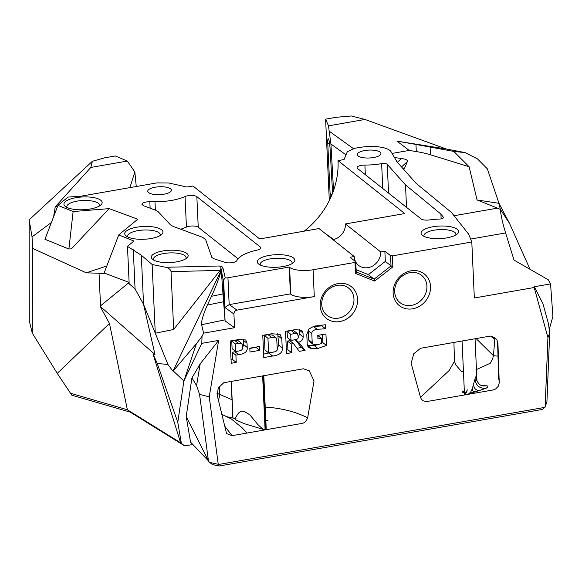 <?xml version="1.0" encoding="UTF-8"?>
<svg xmlns="http://www.w3.org/2000/svg" width="582" height="582" viewBox="0 0 582 582"><rect width="100%" height="100%" fill="white"/><g stroke="black" fill="none" stroke-linecap="round" stroke-linejoin="round"><path stroke-width="0.87" d="M211.484 296.303C215.762 287.115 219.036 278.363 221.284 270.07L222.971 293.925L211.484 296.303L207.345 305.092C203.227 314.273 201.321 320.813 201.612 324.705L203.591 333.137L202.027 336.389L201.794 343.351L218.65 340.397L209.244 396.88L199.553 394.363L208.429 460.842L186.204 416.596L191.907 378.009L196.585 385.51L199.553 394.363M221.284 270.07L172.992 371.178L167.943 364.492L157.227 363.459L177.779 422.321L183.89 380.992L196.381 343.729L202.027 336.389M196.381 343.729L172.992 371.178M203.591 333.137L234.539 327.717L233.913 313.967L224.848 307.449L229.17 304.612L290.418 293.888L289.196 267.043L227.955 277.767A3.477 1.164 -2.6 0 1 225.249 277.861L223.248 280.335L225.088 320.929L222.971 293.925M233.913 313.967C234.022 311.952 235.048 310.672 236.99 310.133L314.295 296.602A18.086 6.053 177.4 0 1 290.796 294.194L290.418 293.888M234.539 327.717L225.088 320.929M223.248 280.335L221.378 270.39M356.111 269.713L368.391 274.631L385.335 261.376L391.031 265.901L390.566 255.694L392.377 255.884L392.872 266.847L374.677 281.077L355.478 273.387L354.984 262.424L355.755 261.791L350.051 257.266L354.242 256.531L319.009 228.566L259.696 238.947L192.977 185.993L186.982 187.04L168.78 182.995L156.871 182.901L80.716 196.229L67.999 197.087L57.96 205.381L44.945 239.282L68.887 249.009L73.128 211.542L109.161 208.625L71.462 248.798L68.887 249.009M304.117 231.17A78.243 68.822 128.4 0 0 338.04 160.603L404.759 213.558L345.439 223.939A14.259 12.542 -51.6 0 1 332.977 239.646M345.439 223.939L380.679 251.904L384.869 251.169L390.566 255.694M354.242 256.531A14.259 12.542 128.4 0 0 355.551 261.631M355.762 262.031A14.259 12.542 128.4 0 0 358.599 265.385A14.259 12.542 128.4 0 0 373.113 265.712A14.259 12.542 128.4 0 0 380.679 251.904M126.112 235.972A19.126 6.402 -2.6 0 0 144.169 239.26A19.126 6.402 -2.6 0 0 161.803 234.328A19.126 6.402 -2.6 0 0 143.55 226.478A19.126 6.402 -2.6 0 0 126.083 235.95A19.126 6.402 -2.6 0 0 126.112 235.972M127.844 237.012A16.347 5.471 177.4 0 1 127.662 236.481A16.347 5.471 177.4 0 1 127.633 236.227A16.347 5.471 177.4 0 1 143.71 230.021A16.347 5.471 177.4 0 1 160.29 234.742A16.347 5.471 177.4 0 1 160.152 235.55M180.646 229.192A32.687 10.934 -2.6 0 0 186.429 227.082L185.04 196.541A32.687 10.934 177.4 0 1 154.979 201.736L149.829 201.692C145.056 201.852 142.408 202.725 141.884 204.311L143.492 205.715L155.634 210.211L158.166 211.695L170.504 224.885L173.036 226.376L202.594 237.318L205.621 239.595L211.841 257.419L213.623 258.648L224.958 262.315C226.624 263.319 235.288 263.129 236.889 260.598A39.641 13.262 -2.6 0 1 257.208 250.071A6.926 2.313 177.4 0 0 260.831 247.852A6.926 2.313 177.4 0 0 260.336 247.044L196.847 196.651L198.236 227.191L238.045 258.794M170.541 188.794A11.822 3.958 177.4 0 1 171.392 190.176A11.822 3.958 177.4 0 1 159.759 194.664A11.822 3.958 177.4 0 1 147.77 191.245A11.822 3.958 177.4 0 1 157.249 186.924A11.822 3.958 177.4 0 1 170.541 188.794M547.931 337.604L549.692 333.086L546.942 401.602L545.145 407.109L547.931 337.604L534.196 287.508L474.337 297.984L471.798 241.981L468.663 234.219L451.516 212.51L416.057 183.286L396.946 161.767L391.075 151.742A22.385 7.486 -2.6 0 0 370.88 146.497A27.82 9.305 177.4 0 0 358.323 147.646L354.729 148.279L347.301 151.749L344.042 159.555L338.04 160.603M57.96 205.381L73.128 211.542M57.48 206.625L55.246 206.836L90.821 167.441L92.334 161.309L29.136 219.865L32.046 236.874L32.628 248.412L86.281 272.82L104.025 273.431L104.134 272.987L129.117 282.423M109.161 208.625L137.745 219.21L118.75 234.895L104.134 272.987M358.156 155.961A11.822 3.958 -2.6 0 0 371.447 157.831A11.822 3.958 -2.6 0 0 380.926 153.502A11.822 3.958 -2.6 0 0 368.937 150.091A11.822 3.958 -2.6 0 0 357.304 154.579A11.822 3.958 -2.6 0 0 358.156 155.961M432.819 226.776A18.777 6.286 -2.6 0 0 422.379 235.354A18.777 6.286 -2.6 0 0 440.101 238.605A18.777 6.286 -2.6 0 0 457.452 233.76A18.777 6.286 -2.6 0 0 452.847 227.278A18.777 6.286 -2.6 0 0 432.819 226.776M424.147 236.423A15.998 5.354 177.4 0 1 423.958 235.674A15.998 5.354 177.4 0 1 433.976 230.217A15.998 5.354 177.4 0 1 455.91 234.219A15.998 5.354 177.4 0 1 455.786 234.983M269.066 255.433A18.777 6.286 -2.6 0 0 258.626 264.01A18.777 6.286 -2.6 0 0 276.341 267.262A18.777 6.286 -2.6 0 0 293.699 262.417A18.777 6.286 -2.6 0 0 289.094 255.942A18.777 6.286 -2.6 0 0 269.066 255.433M260.394 265.079A15.998 5.354 177.4 0 1 260.198 264.33A15.998 5.354 177.4 0 1 270.215 258.874A15.998 5.354 177.4 0 1 292.157 262.882A15.998 5.354 177.4 0 1 292.033 263.639M65.315 206.45A19.126 6.402 -2.6 0 0 83.371 209.738A19.126 6.402 -2.6 0 0 101.013 204.806A19.126 6.402 -2.6 0 0 82.753 196.956A19.126 6.402 -2.6 0 0 65.286 206.428A19.126 6.402 -2.6 0 0 65.315 206.45M67.046 207.498A16.347 5.471 177.4 0 1 66.835 206.712A16.347 5.471 177.4 0 1 79.945 200.732A16.347 5.471 177.4 0 1 98.314 203.314A16.347 5.471 177.4 0 1 99.493 205.228A16.347 5.471 177.4 0 1 99.355 206.028M198.236 227.191A6.926 2.313 -2.6 0 0 186.429 227.082M234.983 418.414L238.191 413.526C239.653 411.583 241.668 410.877 244.222 411.401L249.773 414.784L257.906 424.605L262.489 428.861L265.086 429.872L232.109 435.649L226.558 433.597L217.232 395.331L218.243 387.983L223.801 382.716L262.635 375.921L265.086 429.872M232.007 399.696L219.741 394.48L218.512 400.882M307.652 417.832C306.248 421.266 304.277 423.143 301.745 423.463L265.494 429.807L263.042 375.848L303.375 368.792L309.253 370.792L314.025 380.926L307.652 417.832C295.561 411.721 281.455 408.135 265.334 407.08L265.232 407.065M266.163 427.639L266.003 429.414L265.494 429.807L266.2 428.628M264.745 429.858L244.273 423.667L236.27 420.102L234.459 418.363L227.562 416.843M221.582 414.231L231.294 418.96L242.236 427.865L246.986 433.044M224.186 425.493L232.109 435.649M216.977 393.301L219.741 394.48L219.385 386.208M497.806 342.871C496.81 342.078 498.919 338.469 490.328 336.069L420.568 348.283L413.817 353.711L411.139 363.248L420.502 397.331L449.151 370.516L454.498 361.233L453.916 342.442M497.617 342.092L498.032 345.664L497.865 343.154M498.025 345.664L499.247 382.912L498.214 386.317L495.558 389.023L493.092 389.976L426.519 401.602L422.903 400.743L421.433 399.347L420.502 397.331M498.636 378.169L499.211 381.159M494.911 337.924L493.449 355.675L497.996 356.148M470.685 392.108L471.587 393.032L468.408 394.109L470.685 392.108L472.264 388.82L475.036 378.707C475.61 376.627 476.061 376.168 476.389 377.332L476.76 380.337M471.587 393.032L485.948 388.339C487.963 387.168 488.334 386.317 487.061 385.808L483.227 385.975M464.32 390.726L462.334 391.737L462.908 392.632L464.523 393.097M467.375 389.838L464.494 394.567L462.064 341.016M468.401 394.101L468.081 394.225C467.768 394.247 467.15 394.843 464.494 394.567L466.982 391.715M476.105 338.557L493.449 355.675L492.576 359.138L490.19 363.277L476.454 369.548M463.447 371.52L461.111 371.163M549.226 329.485L552.9 316.412L550.55 283.907L548.346 279.818L514.022 260.089L505.605 232.938C502.703 223.546 500.957 215.704 500.375 209.404L497.45 208.138L454.062 215.733M55.246 206.836L53.609 216.708M32.046 236.874L51.383 222.52M494.853 337.873L494.729 339.386L490.619 336.098M465.433 393.527L464.494 394.567M462.908 392.632L464.392 392.399M476.389 377.332L476.913 380.795C478.637 383.829 480.288 385.444 481.867 385.648L487.061 385.808M480.812 385.16L481.86 385.64M471.231 393.148L470.489 392.377M332.584 193.115L330.038 148.075C329.608 142.597 329.019 139.505 328.27 138.792C327.79 138.807 327.622 140.335 327.768 143.376L330.321 198.433M500.302 209.265L498.978 203.322L477.073 199.961L497.45 208.138M416.29 151.567A69.549 23.265 177.4 0 1 430.454 154.79L469.107 166.721L453.771 151.407L415.97 144.452L416.29 151.567L409.219 150.418L396.917 141.106L415.97 144.452M396.917 141.106L446.307 148.999L364.994 119.463L328.488 125.85L330.925 144.023L346.006 154.848M353.66 148.774L329.463 131.416M409.219 150.418L392.057 153.422M403.464 169.1L404.679 167.922L407.327 161.585C407.815 160.13 405.865 159.097 401.493 158.479L394.487 157.562M333.551 190.489L330.925 144.023M136.253 186.509L134.849 171.974L127.327 161.054L90.821 167.441M129.895 187.622L134.849 171.974M92.334 161.309L104.658 157.824L115.331 155.954L127.327 161.054M29.136 219.865L29.282 320.697L32.228 333.028L32.628 248.412M364.994 119.463L351.353 115.978L336.287 117.288L325.614 119.15L328.488 125.85M325.614 119.15L329.31 200.543M331.798 195.079L330.023 193.159M86.281 272.82L106.819 265.996M129.153 283.252L128.389 283.078L129.175 283.776L127.48 246.382L141.324 255.229L152.142 264.49L165.783 267.284C168.889 268.113 170.635 269.553 171.035 271.598L173.662 329.492L220.091 270.419C221.473 268.331 221.233 266.854 219.356 265.996L222.71 267.08L221.342 269.953M118.75 234.895L133.925 241.057L127.48 246.382M129.175 283.776L135.068 288.956L143.55 304.335L154.965 354.518L153.066 354.096L180.609 442.786L184.72 445.928L130.281 412.143L71.812 395.2L57.247 373.375L32.228 333.028M500.375 209.404L509.534 223.415L498.978 203.322L487.352 168.845L477.524 158.915L465.098 152.615L453.771 151.407M446.307 148.999L465.098 152.615M469.107 166.721L477.073 199.961M209.244 396.88L218.25 464.32L219.072 466.022L542.504 409.422L545.145 407.109M549.692 333.086L548.499 323.919L542.999 303.848L534.327 286.744L550.55 283.907M534.196 287.508L534.327 286.744M530.013 269.277L509.534 223.415M173.305 370.967L183.89 380.992L201.794 343.351M167.943 364.492L155.263 333.21L173.662 329.492M153.066 354.096L157.227 363.459M141.324 255.229L143.55 304.335L155.263 333.21L152.142 264.49M191.907 378.009L200.193 363.845L218.65 340.397M200.193 363.845L196.585 385.51M128.389 283.078L100.06 306.219L109.467 323.454L57.247 373.375M154.965 354.518L100.06 306.219M186.204 416.596L190.547 442.094L208.429 460.842M218.25 464.32L209.716 462.428L208.676 461.511M209.716 462.428L212.445 464.56L219.072 466.022M180.609 442.786L127.378 409.757L109.467 323.454M130.281 412.143L127.378 409.757L70.175 393.177M181.3 442.967L177.779 422.321M471.798 241.981L392.377 255.884M429.32 219.952A6.926 2.313 177.4 0 1 421.07 218.912L357.581 168.525A6.926 2.313 177.4 0 1 357.079 167.711A6.926 2.313 177.4 0 1 364.892 165.062A32.687 10.934 -2.6 0 0 381.632 163.644A4.176 1.397 177.4 0 1 387.241 164.328L405.509 184.901L440.909 214.081L443.353 217.166A4.176 1.397 177.4 0 1 443.484 217.486A4.176 1.397 177.4 0 1 439.359 219.072A39.641 13.262 -2.6 0 0 429.32 219.952M192.802 444.51L184.72 445.928M544.912 407.364L218.505 464.487M242.359 348.123L242.199 344.559L241.355 343.264L235.383 343.962L235.725 351.506L238.882 350.953C241.377 350.582 242.541 349.637 242.359 348.123M237.725 340.383L241.748 343.453L237.725 340.383L231.76 341.088L232.102 348.625L235.725 351.506M222.71 267.08L225.249 277.861M329.601 143.521L327.768 143.376M277.199 348.727L276.785 339.582L276.057 337.866L271.758 337.596L267.946 338.266L268.615 352.896L272.252 352.263C275.933 351.884 277.585 350.706 277.199 348.727M298.224 336.716L297.591 333.712L295.001 333.53L290.709 334.279L290.993 340.434L295.278 339.684C297.482 339.459 298.464 338.469 298.224 336.716M318.23 344.559L314.251 345.577L307.587 345.744M322.464 334.563L322.835 342.631L321.548 343.285M308.271 329.703L308.576 339.699L309.464 341.467M321.897 324.872L321.948 325.905L313.109 326.487M325.571 328.786L317.074 329.303C313.458 329.936 311.697 331.376 311.799 333.624L312.207 342.58L312.956 344.246L318.216 344.566L321.555 343.46L321.322 338.273L317.932 338.862L317.772 335.377L325.935 333.952L326.458 345.512L317.881 348.451L311.937 348.742L308.962 347.665L307.929 346.472L307.216 343.817L306.794 334.57L308.94 328.983L314.113 326.138L325.389 324.749L325.571 328.786L321.948 325.905M321.322 338.273L317.779 335.458M326.458 345.512L322.835 342.631M293.997 330.86L291.371 330.649L287.086 331.405L287.363 337.553L290.993 340.434M293.444 343.576L291.153 343.984L291.546 352.721L286.54 353.594L285.529 331.333L294.892 329.696L301.774 330.176L302.996 333.013L303.171 336.927C303.135 339.561 301.622 341.328 298.617 342.245L305.077 350.349L299.286 351.361L293.444 343.576L289.814 340.703L287.523 341.103L287.923 349.84L286.38 350.109M295.249 339.692L301.447 347.469L296.958 348.254M299.286 329.368L299.541 334.046L298.195 337.538M298.617 342.245L295.372 339.67M305.077 350.349L301.447 347.469M291.153 343.984L287.523 341.103M291.546 352.721L287.923 349.84M290.709 334.279L287.086 331.405M272.5 335.05L268.127 334.723L264.323 335.385L264.985 350.022L268.615 352.896M273.947 351.921L263.624 354.089M277.738 333.413L278.582 344.973L277.025 350.124M262.766 335.319L271.605 333.77L280.058 334.344L281.797 338.811L282.212 347.847C282.845 352.452 279.666 355.173 272.66 356.024L263.777 357.581L262.766 335.319M267.946 338.266L264.323 335.385M238.278 351.062L232.262 352.277L232.596 359.523L231.054 359.792M243.24 339.153L243.574 344.573L242.294 348.902M235.892 355.158L236.219 362.404L231.214 363.277L230.203 341.016L238.533 339.561L245.713 339.953L247.015 343.22L247.205 347.454C247.648 351.484 244.796 353.892 238.649 354.678L235.892 355.158L232.262 352.277M236.219 362.404L232.596 359.523M235.383 343.962L231.76 341.088M256.24 347.076L249.838 348.56M259.885 350.313L249.998 352.045L249.823 348.196L259.71 346.465L259.885 350.313L256.262 347.432M338.6 318.121A17.387 15.292 -51.6 0 1 327.048 315.371A17.387 15.292 -51.6 0 1 325.876 292.244A17.387 15.292 -51.6 0 1 348.662 288.134A17.387 15.292 -51.6 0 1 353.041 305.368A17.387 15.292 -51.6 0 1 338.6 318.121M339.75 321.562A20.166 17.744 128.4 0 0 354.649 290.243A20.166 17.744 128.4 0 0 322.268 295.911A20.166 17.744 128.4 0 0 339.75 321.562M411.539 305.354A17.387 15.292 -51.6 0 1 399.987 302.604A17.387 15.292 -51.6 0 1 398.816 279.476A17.387 15.292 -51.6 0 1 421.608 275.366A17.387 15.292 -51.6 0 1 425.988 292.601A17.387 15.292 -51.6 0 1 411.539 305.354M354.984 262.424L313.08 269.757L314.295 296.602M412.696 308.795A20.166 17.744 128.4 0 0 427.595 277.483A20.166 17.744 128.4 0 0 395.207 283.15A20.166 17.744 128.4 0 0 412.696 308.795M176.593 261.864A18.428 6.169 -2.6 0 0 187.04 257.819A18.428 6.169 -2.6 0 0 169.449 250.253A18.428 6.169 -2.6 0 0 152.615 259.383A18.428 6.169 -2.6 0 0 176.593 261.864M289.196 267.043L289.581 267.349A18.086 6.053 -2.6 0 0 313.08 269.757M185.04 196.541A6.926 2.313 177.4 0 1 196.847 196.651M324.523 232.938L333.639 239.508M440.909 214.081L441.127 218.861M405.509 184.901L406.527 207.374M385.335 261.376L384.869 251.169M355.755 261.791L356.22 271.998L374.088 279.156L391.031 265.901L392.872 266.847M368.391 274.631L374.088 279.156L374.677 281.077M356.22 271.998L355.478 273.387M135.068 288.956L133.285 249.729M185.869 258.728A16.347 5.471 -2.6 0 0 186.145 257.637A16.347 5.471 -2.6 0 0 169.566 252.915A16.347 5.471 -2.6 0 0 153.488 259.121A16.347 5.471 -2.6 0 0 153.859 260.183M229.17 304.612L227.955 277.767M236.99 310.133L229.279 304.59M224.885 319.874L201.612 324.705M223.328 301.782L207.345 305.092M224.848 307.449L223.604 280.08M149.829 201.692L150.127 208.167M154.979 201.736L155.358 210.102M231.316 381.399L232.982 418.102M470.62 239.064L505.605 232.938M462.996 392.654L464.4 392.443M462.334 391.737L464.349 391.431M475.036 378.707C475.589 385.364 479.233 388.58 485.948 388.339M473.53 384.353C473.828 388.543 476.047 390.617 480.186 390.58M472.264 388.82C472.395 390.864 473.45 391.89 475.436 391.89M430.454 154.79L430.105 146.999M401.493 158.479L397.39 162.254M401.522 166.918L407.327 161.585M404.679 167.922L403.326 168.947M99.049 273.278L100.526 305.856M311.937 348.742L308.307 345.861M317.881 348.451L314.251 345.577M317.074 329.303L313.443 326.422M311.799 333.624L308.169 330.751M312.207 342.58L308.576 339.699M302.996 333.013L299.366 330.132M303.171 336.927L299.541 334.046M295.001 333.53L291.371 330.649M281.797 338.811L278.174 335.93M282.212 347.847L278.582 344.973M272.66 356.024L269.03 353.143M271.758 337.596L268.127 334.723M247.015 343.22L243.385 340.339M247.205 347.454L243.574 344.573M238.649 354.678L235.019 351.797M238.475 343.424L234.852 340.543M165.783 267.284L219.356 265.996M260.409 248.703L260.336 247.044M365.329 174.673L364.892 165.062M382.767 188.517L381.632 163.644M443.382 217.821L443.353 217.166M387.241 164.328L388.55 193.1M289.581 267.349L290.796 294.194M171.035 271.598L220.091 270.419M267.946 420.371L265.843 420.51M263.792 375.368L266.207 428.621M497.588 341.998L498.65 378.613M454.469 360.753C455.24 363.91 455.873 365.496 456.353 365.511L461.897 372.08M498.643 378.62L498.723 379.413M234.459 418.363L236.001 418.218M231.178 381.421L232.844 418.072M476.971 380.955L475.058 338.746M483.256 386.012L481.983 385.691M476.716 380.177L476.869 380.679M309.326 341.358L312.956 344.238M297.598 333.719L293.968 330.838M276.064 337.88L272.434 334.999"/></g></svg>
